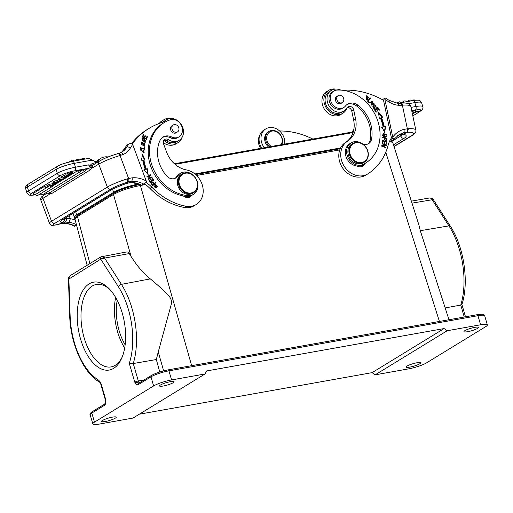 <?xml version="1.0" encoding="UTF-8"?>
<svg xmlns="http://www.w3.org/2000/svg" width="513" height="513" viewBox="0 0 513 513"><rect width="100%" height="100%" fill="white"/><g stroke="black" fill="none" stroke-linecap="round" stroke-linejoin="round"><path stroke-width="0.77" d="M100.862 256.878L100.291 257.738L100.747 259.161L68.453 279.296M103.402 258.334L104.248 257.597L104.601 258.084L100.747 259.161L118.33 286.632A57.706 30.113 79.9 0 1 129.282 363.319L133.252 363.531A60.451 31.55 -100.1 0 0 131.988 308.351A60.451 31.55 -100.1 0 0 121.408 284.349L150.315 278.886C156.343 283.76 162.775 289.646 166.161 293.25C170.438 296.783 172.15 300.451 171.291 304.247L158.254 351.918L163.641 370.861M411.92 111.571L415.767 110.468M415.786 110.41L415.786 110.417A1.783 1.783 0 0 1 414.966 112.296A1.783 1.494 -121.5 0 1 412.58 111.167M415.549 111.719L418.21 111.276M418.23 111.212L418.23 111.218A1.783 1.783 0 0 1 417.409 113.097A1.783 1.494 -121.5 0 1 415.12 112.193M397.145 103.376C397.806 102.869 398.357 103.511 398.806 105.287L401.621 105.229C400.999 103.453 400.358 102.818 399.698 103.325M385.019 98.259L384.564 98.387L384.897 99.496A82.381 68.857 -121.5 0 1 388.931 101.946A2.886 0.789 -57.2 0 0 389.143 100.343L397.53 103.254L400.05 103.209M406.623 132.386C407.405 131.713 407.643 130.52 407.341 128.801L403.866 129.385C404.327 131.065 404.186 132.239 403.442 132.912L407.45 132.316A13.729 2.956 -11.9 0 1 411.958 135.394L393.984 146.397M392.24 141.133L400.852 135.862A2.886 2.411 58.5 0 0 403.911 138.42A19.225 4.142 168.1 0 0 402.974 134.226L407.457 132.335L408.406 128.718L407.341 128.801L402.384 105.171L401.621 105.229M402.025 134.303L402.974 134.226L401.198 134.303L403.442 132.912A24.579 20.539 -121.5 0 0 398.787 134.893L393.779 139.53L391.849 140.716L389.636 141.088M403.038 134.233L403.442 134.662L401.198 134.303L397.575 135.656M338.17 95.604A4.053 3.386 -121.5 0 1 343.152 97.329A4.053 3.386 -121.5 0 1 342.37 102.529A4.053 3.386 -121.5 0 1 342.344 102.549A4.053 3.386 -121.5 0 1 337.355 100.83A4.053 3.386 -121.5 0 1 338.144 95.623A4.053 3.386 -121.5 0 1 338.17 95.604M337.387 96.085A4.117 3.444 58.5 0 0 336.817 96.354A4.117 3.444 58.5 0 0 335.425 100.138A4.117 3.444 58.5 0 0 339.798 103.799A4.117 3.444 58.5 0 0 341.119 103.376A4.117 3.444 58.5 0 0 341.62 102.991M379.145 126.012A40.367 33.736 -121.5 0 1 365.487 163.14A40.367 33.736 -121.5 0 1 363.3 164.352A12.357 10.331 -121.5 0 1 346.884 154.266A12.357 10.331 -121.5 0 1 351.065 142.903A12.357 10.331 -121.5 0 1 361.627 143.319A8.24 6.887 58.5 0 0 368.667 143.595A8.24 6.887 58.5 0 0 371.495 139.376A31.306 26.163 58.5 0 0 371.348 126.621A31.306 26.163 58.5 0 0 358.08 105.325A10.985 9.183 58.5 0 0 347.551 104.165A10.985 9.183 58.5 0 0 345.544 105.934A9.612 8.035 -121.5 0 1 343.787 107.486A9.612 8.035 -121.5 0 1 330.5 99.932A9.612 8.035 -121.5 0 1 333.751 91.09A9.612 8.035 -121.5 0 1 337.009 90.089A40.367 33.736 -121.5 0 1 379.145 126.012M346.929 104.588A10.985 9.183 -121.5 0 1 356.798 106.114A31.306 26.163 -121.5 0 1 370.059 127.41A31.306 26.163 -121.5 0 1 370.213 140.164A8.24 6.887 -121.5 0 1 368.001 143.948M351.065 142.903L349.776 143.691A12.357 10.331 58.5 0 0 345.595 155.054A12.357 10.331 58.5 0 0 352.123 164.352A12.357 10.331 58.5 0 0 356.868 166.007A12.357 10.331 58.5 0 0 362.011 165.135A40.367 33.736 58.5 0 0 364.204 163.929L365.487 163.14M333.751 91.09L332.462 91.878A9.612 8.035 58.5 0 0 329.211 100.715A9.612 8.035 58.5 0 0 339.247 109.269A9.612 8.035 58.5 0 0 342.504 108.269L343.787 107.486M373.547 108.237L373.939 107.999L373.579 106.024L373.201 106.268L373.547 108.237L374.227 108.262M374.631 104.812L376.324 107.166M374.945 105.274L374.759 108.596M373.586 106.031L373.246 105.633L372.784 106.262L374.965 108.499L375.112 105.107L376.407 107.268L374.811 104.671L374.881 107.288L374.612 108.031L373.932 108.012M369.963 98.22L370.251 98.522L367.802 101.285L369.18 102.805M369.213 102.767L369.597 102.529L368.187 101.048L370.636 98.284L370.258 97.887L367.481 101.023L369.27 102.901L369.597 102.529M367.802 101.285L368.187 101.048M370.251 98.522L370.636 98.284M371.579 101.94L371.617 105.094L372.579 104.735M372.56 101.58L372.771 104.633L372.002 104.857L371.778 101.805L372.56 101.58M371.239 101.484L373.804 104.056L372.906 105.197M370.348 102.613L373.098 105.088L374.189 103.818L371.425 101.356L370.348 102.613M381.698 145.859L385.443 145.173L381.736 145.673L381.646 146.134L385.936 147.77L386.013 147.34L382.653 146.051L386.353 145.551L386.443 145.089L382.153 143.454L382.07 143.884L385.443 145.173M382.653 146.051L382.262 146.288L385.616 147.648M382.089 143.813L386 145.602M385.629 147.577L386.013 147.34M386.052 145.326L386.443 145.089M382.467 140.742L386.847 141.691L382.506 140.402L382.217 143.005L382.73 143.159L382.967 141.017L382.384 143.056M382.967 141.017L384.442 141.453L384.231 143.383L384.744 143.531L384.955 141.607L384.391 143.428M386.462 141.921L386.218 144.108M384.955 141.607L386.283 141.998L386.058 144.057L386.565 144.211L386.847 141.691M374.407 109.628L377.946 107.493L374.407 109.622L376.023 112.296L376.439 112.046L375.112 109.846L374.721 110.083L376.055 112.276M375.112 109.846L376.318 109.122L377.517 111.103L377.927 110.853L376.728 108.871L376.343 109.109L377.542 111.084M377.562 107.73L379.126 110.314M376.728 108.871L377.812 108.217L379.094 110.333L379.511 110.083L377.946 107.493M378.581 113.29L382.249 117.317M383.923 127.051L384.308 126.814A47.645 39.822 58.5 0 0 381.467 117.573L381.082 117.81A47.645 39.822 -121.5 0 1 383.923 127.051L385.25 126.948L384.333 131.918M381.601 127.237L383.128 126.91A46.273 38.674 -121.5 0 0 380.37 117.932L379.306 118.279L378.466 112.501L382.711 117.163L381.467 117.573M385.25 126.948L385.641 126.711L384.577 132.431L381.986 127L383.128 126.91M384.308 126.814L385.641 126.711M384.532 138.465L386.481 138.561L386.013 140.139C384.962 140.735 384.474 140.177 384.532 138.465M384.917 138.228C384.859 139.94 385.346 140.498 386.392 139.902L385.84 140.331M386.622 138.439L386.353 140.639M382.634 137.58L387.014 138.202L382.647 137.266L382.634 137.734L384.404 138.119C384.705 140.645 385.532 141.299 386.898 140.075L387.007 138.202M386.526 140.312L386.911 140.081L386.578 140.549M383.301 134.47L383.128 136.355L385.898 136.561M386.09 134.714L386.109 136.458L383.512 136.118L383.48 134.335L386.09 134.714M382.967 134.06L386.225 136.99M383.192 133.983L383.577 133.746C381.8 135.535 382.608 136.638 386.007 137.067C387.802 135.259 386.994 134.149 383.577 133.746L383.147 133.931M386.007 137.067L386.43 136.881M366.603 96.406L366.468 99.714L367.257 99.349M367.276 99.381L367.513 99.888M366.282 95.937L368.661 98.015M366.41 96.502L366.795 96.271L366.853 99.477L367.641 99.112L366.468 99.714M366.795 96.271L368.93 98.163L366.474 95.809L367.648 99.118M367.577 99.836L367.962 99.599M355.547 118.715L353.72 110.013A4.117 3.444 58.5 0 0 348.026 106.775A4.117 3.444 58.5 0 0 347 107.839A12.081 10.1 -121.5 0 1 343.992 110.955A12.081 10.1 -121.5 0 1 340.106 112.2A12.081 10.1 -121.5 0 1 327.98 103.754A12.081 10.1 -121.5 0 1 331.372 90.346A12.081 10.1 -121.5 0 1 335.258 89.108A12.081 10.1 -121.5 0 1 339.228 89.608A13.729 11.478 58.5 0 0 343.466 90.198A82.381 68.857 -121.5 0 1 383.544 100.324L391.445 137.952A27.458 22.95 58.5 0 0 388.187 145.096A63.157 52.788 -121.5 0 1 367.949 173.798A19.225 16.063 -121.5 0 1 367.738 173.933A19.225 16.063 -121.5 0 1 361.562 175.908A19.225 16.063 -121.5 0 1 342.325 162.608A19.225 16.063 -121.5 0 1 347.455 141.274A24.714 20.655 58.5 0 0 355.547 118.715L353.617 119.895L351.79 111.193A4.117 3.444 -121.5 0 0 347.179 107.563M343.992 110.955L342.062 112.135A12.081 10.1 -121.5 0 1 327.147 107.108A12.081 10.1 -121.5 0 1 329.449 91.526L331.372 90.346M328.73 90.359L326.8 91.538A13.453 11.248 58.5 0 0 323.023 106.473A13.453 11.248 58.5 0 0 336.528 115.874A13.453 11.248 58.5 0 0 340.856 114.489L342.78 113.309A13.453 11.248 -121.5 0 1 338.458 114.694A13.453 11.248 -121.5 0 1 324.953 105.287A13.453 11.248 -121.5 0 1 328.73 90.359A13.453 11.248 -121.5 0 1 333.059 88.973A13.453 11.248 -121.5 0 1 335.624 89.082M347.051 107.756A13.453 11.248 -121.5 0 1 342.78 113.309M353.617 119.895A24.714 20.655 -121.5 0 1 345.525 142.454A19.225 16.063 58.5 0 0 340.395 163.794A19.225 16.063 58.5 0 0 359.632 177.088A19.225 16.063 58.5 0 0 365.814 175.113L367.738 173.933M356.868 166.007A6.868 5.739 58.5 0 0 360.357 166.84A6.868 5.739 58.5 0 0 362.563 166.135A6.868 5.739 58.5 0 0 364.602 163.685M362.704 164.782A6.868 5.739 -121.5 0 1 361.53 166.61M351.847 144.031A10.985 9.183 58.5 0 0 348.128 154.137A10.985 9.183 58.5 0 0 363.319 162.768L364.345 162.14A10.985 9.183 -121.5 0 1 360.812 163.269A10.985 9.183 -121.5 0 1 349.161 153.509A10.985 9.183 58.5 0 1 352.873 143.403L351.847 144.031M364.345 162.14A10.985 9.183 -121.5 0 0 368.065 152.034A10.985 9.183 58.5 0 0 356.407 142.274A10.985 9.183 58.5 0 0 352.873 143.403M349.885 153.31A10.433 8.721 -121.5 0 1 356.772 142.64A10.433 8.721 -121.5 0 1 367.847 151.919A10.433 8.721 -121.5 0 1 360.96 162.589A10.433 8.721 -121.5 0 1 349.885 153.31M97.284 162.422A13.453 11.248 -121.5 0 1 101.01 158.228A13.453 11.248 -121.5 0 1 103.363 157.196A13.453 11.248 -121.5 0 1 108.07 156.978M101.01 158.228L99.08 159.408A13.453 11.248 58.5 0 0 96.553 161.666M75.411 225.758L76.565 225.245M59.303 180.942L61.336 180.044L59.303 180.942L59.021 179.954M72.628 173.708L72.269 172.458L71.307 172.374L70.608 172.708L70.974 173.958L72.628 173.708L69.313 175.202L66.235 175.51L69.55 174.022L67.062 175.254L70.929 174.51L71.698 173.965L70.98 173.952M70.749 173.189L70.929 174.51M70.563 173.266L69.441 173.644M71.307 172.374L71.666 173.625M66.235 175.51L65.869 174.26L69.191 172.778L69.55 174.022M56.847 181.775L54.814 182.692L56.93 182.038M56.141 181.955L56.276 182.436M59.79 181.275L57.046 182.295L59.784 181.281M58.572 181.467L58.726 181.993M54.686 182.442L57.982 181.525L57.616 180.268L57.982 181.525L60.354 180.909L60.22 181.416L58.944 182.192L53.506 183.167L53.14 181.916L54.327 181.192L54.686 182.442L53.506 183.167M60.29 180.679L60.22 181.416M58.706 179.903L54.327 181.192M66.292 175.574L66.004 176.241C64.26 176.773 63.702 177.068 64.317 177.145L69.621 175.549L67.184 176.812L65.863 176.799M66.273 176.613L65.953 177.107M66.337 176.838C68.877 175.959 69.261 175.696 67.504 176.036L63.086 177.395L66.408 175.972M68.736 175.812L67.504 176.036M66.01 174.728L62.721 176.145L63.086 177.395M61.772 178.062L66.87 177.383L61.772 178.062L61.413 176.812L62.823 176.485M62.156 177.825L61.791 176.581M66.741 176.934L66.87 177.383M56.199 183.244L57.097 183.327L56.545 183.66L55.321 183.519L52.627 184.334L54.949 183.468L54.192 183.378L54.744 183.038L55.821 183.192L58.777 182.295L56.199 183.244M53.339 182.59L52.262 183.09L52.627 184.334M52.833 182.743L53.192 183.987M54.102 183.058L54.192 183.378M55.699 182.775L55.821 183.192M57.007 183L57.097 183.327M53.961 183.93L54.198 184.77L56.475 183.705L54.481 184.924L49.043 185.898L49.524 185.603L49.158 184.353L52.461 183.769M54.198 184.77L49.524 185.603M47.485 186.867L49.068 185.892L48.677 184.648L49.158 184.353M80.592 171.195L82.862 169.803L86.069 169.046A1.783 1.783 0 0 1 85.254 170.925L48.222 193.6A1.783 1.494 58.5 0 1 45.933 192.702M52.788 185.918L54.378 184.943M57.084 183.288L58.072 182.686M60.662 181.095L62.875 179.742M63.458 179.383L65.266 178.28M65.933 177.87L66.318 177.633M66.85 177.306L68.344 176.395M69.608 175.619L71.397 174.523M72.622 173.772L77.559 170.752L80.765 169.989A1.783 1.783 0 0 1 79.951 171.874A1.783 1.494 58.5 0 1 77.559 170.752M32.992 193.606L44.451 186.418L47.658 185.661A1.783 1.783 0 0 1 46.843 187.546A1.783 1.494 58.5 0 1 44.451 186.418M32.954 193.568L32.947 193.548A1.783 1.783 0 0 0 35.551 194.459L46.843 187.546M61.547 179.236L60.463 179.512M60.496 179.608A7.952 1.353 -16.2 0 0 59.854 179.659L62.567 178.973L61.637 179.537M63.432 178.748L62.201 179.505L63.471 179.422L62.958 179.736L58.726 179.967L63.432 178.748M58.726 179.967L58.36 178.723L58.848 178.421L59.213 179.672M58.848 178.421L61.663 177.684M63.298 178.832L63.471 179.422M127.41 182.269L125.948 183.609A19.225 2.392 159.5 0 0 109.526 190.913A2.886 2.411 58.5 0 0 110.032 190.695C113.591 188.585 118.888 186.238 125.929 183.648L129.019 182.833L133.874 182.673L128.885 182.929M48.241 171.913L48.831 171.547M50.537 170.508L51.031 170.201M56.327 166.962L55.834 167.264M55.353 167.546L54.801 167.898M52.429 169.348L51.884 169.681M60.201 164.942L59.668 165.173M60.111 164.635L61.624 164.365M57.725 166.129L57.187 166.436M96.681 162.788L95.655 162.647L95.963 163.23M109.526 190.913L62.727 219.57A19.225 2.392 159.5 0 0 63.17 222.058L58.79 224.29M58.777 224.264L62.727 223.456L58.777 224.264A13.729 1.706 -20.5 0 1 54.878 223.283L110.68 189.117A13.729 1.706 -20.5 0 1 127.397 182.25L131.411 181.416C132.181 180.743 132.405 179.55 132.078 177.844L128.622 178.498C129.103 180.185 128.968 181.365 128.205 182.025M120.728 152.669C121.363 152.162 122.235 152.739 123.325 154.407L120.042 155.516L128.622 178.498L127.57 178.793L127.397 182.25M69.172 215.716L70.319 218.782L64.446 218.339C64.875 220.006 64.452 221.25 63.17 222.058L64.965 222.058L62.727 223.456A24.579 20.539 58.5 0 1 75.09 226.15M66.337 218.314C66.613 220.077 66.158 221.321 64.965 222.058L69.069 222.353L70.319 218.782A27.458 22.95 58.5 0 1 75.161 219.93M125.948 183.609L129.019 182.814L131.411 181.429M118.727 153.349L120.824 152.618M121.196 152.412L122.1 151.668M140.953 150.136L143.634 152.329M140.652 149.642L141.248 149.931M143.217 149.905L143.98 152.791M144.006 150.598L143.845 152.226L141.12 150.001L141.671 149.834L141.537 149.296L140.825 149.507L144.185 152.688L143.172 150.04L144.006 150.598M141.152 149.533L141.537 149.296M146.801 136.824L146.25 139.203M144.846 136.003L144.39 138.074L145.795 138.843L146.179 138.613L144.775 137.837L145.461 135.887L144.974 135.624L144.294 137.574L143.031 136.881L143.762 134.797L143.274 134.534L142.383 137.08L146.5 139.344L147.423 136.714L147.039 136.952M143.14 134.906L142.646 137.118L143.909 137.811L144.294 137.574M147.423 136.714L146.936 136.445L146.179 138.613M144.39 138.074L144.775 137.837M145.07 136.125L145.461 135.887M142.646 137.118L143.031 136.881M143.371 135.034L143.762 134.797M144.275 141.966L144.756 141.812M144.262 140.004L143.236 141.267M142.011 138.715L142.877 138.972M142.325 139.215L142.845 140.767M143.973 139.44L145.294 142.229M143.993 140.171L145.596 140.479L145.141 141.575L144.313 141.665L144.249 142.133L145.5 142.133L144.153 139.292L143.037 140.709L142.492 139.055L143.21 139.049L143.287 138.561L142.191 138.574L143.441 141.171L144.14 140.03M142.903 138.799L143.287 138.561M144.403 147.116L144.39 149.257M140.408 148.033L144.275 148.706L140.44 147.699L140.395 148.219L144.749 149.354L144.942 146.917L144.557 147.154M144.942 146.917L144.429 146.789L144.275 148.706M141.62 142.909L141.235 144.762L144.153 145.487M141.62 144.525L141.793 142.774L144.525 143.595L144.365 145.391L141.235 144.762M141.319 142.422L141.812 142.313L144.474 145.961M143.961 146.07L144.679 145.859L142.197 142.075L141.498 142.287L143.961 146.07M150.386 179.274L151.515 181.018L151.899 180.781L150.764 179.024L150.36 179.294L151.502 181.044L150.444 181.749L149.232 179.871L148.821 180.14L150.309 182.436L153.753 180.153L152.22 177.787L151.81 178.056L153.073 179.999L151.899 180.781M148.853 180.121L150.059 181.98L150.444 181.749M151.842 178.037L153.368 180.39L150.303 182.423M153.368 180.39L153.753 180.153M142.46 155.279L144.576 160.062M146.385 169.117A46.273 38.674 -121.5 0 1 143.909 160.088L143.518 160.325A46.273 38.674 58.5 0 0 146 169.348L147.462 168.809L147.077 169.046L147.648 174.029M145.993 169.348L147.077 169.046M143.621 170.021L145.269 169.431A47.645 39.822 58.5 0 1 142.717 160.133L141.376 160.191L142.627 154.541L145.057 160.043L143.909 160.088M147.462 168.809L148.122 174.587L144.006 169.79L145.262 169.431M150.123 174.997L146.865 176.716L150.123 174.997L150.373 175.446L148.481 178.716L151.341 177.177L151.566 177.575M148.481 178.716L150.373 175.446M148.866 178.479L151.341 177.177M150.508 174.76L150.758 175.209M151.726 176.94L151.963 177.363L148.321 179.313L148.071 178.87L149.963 175.6L147.103 177.132L146.865 176.716M155.106 184.815L154.952 187.841L155.817 187.495M155.336 187.611L155.298 184.68L155.958 184.456L156.003 187.392L154.952 187.841M154.823 184.385L157.093 186.706L156.119 187.912M157.478 186.469L155.016 184.257L153.849 185.603L156.318 187.803L157.093 186.706M153.733 183.808L152.579 184.731L151.752 183.558L152.143 182.699L153.733 183.808M151.957 182.846L151.367 183.795L152.194 184.969L152.579 184.731M151.752 183.558L151.367 183.795M152.002 183.955L151.617 184.193M151.694 182.391L153.156 182.961L153.727 183.737L154.112 183.5L151.88 182.256L151.335 183.808L152.496 185.437L155.728 182.852L155.426 182.448L154.112 183.5L153.541 182.718L153.156 182.961M155.073 182.731L155.343 183.083L152.464 185.392M155.343 183.083L155.728 182.852M160.691 122.94A13.453 11.248 -121.5 0 1 163.884 119.728L161.954 120.908A13.453 11.248 58.5 0 0 159.197 123.473M163.269 142.563A13.453 11.248 58.5 0 0 173.65 144.89A13.453 11.248 58.5 0 0 176.004 143.858L177.934 142.678A13.453 11.248 -121.5 0 1 175.581 143.711A13.453 11.248 -121.5 0 1 163.878 140.261M163.884 119.728A13.453 11.248 -121.5 0 1 166.238 118.695A13.453 11.248 -121.5 0 1 170.778 118.452M182.205 137.118A13.453 11.248 -121.5 0 1 177.934 142.678M163.006 122.113A13.729 11.478 58.5 0 0 163.416 121.773A12.081 10.1 -121.5 0 1 164.602 120.901L166.526 119.715A12.081 10.1 -121.5 0 1 168.642 118.792A12.081 10.1 -121.5 0 1 181.705 125.185A12.081 10.1 -121.5 0 1 180.326 139.453A12.081 10.1 -121.5 0 1 179.146 140.325A12.081 10.1 -121.5 0 1 177.03 141.255A12.081 10.1 -121.5 0 1 168.411 139.664A4.117 3.444 58.5 0 0 164.75 139.433A4.117 3.444 58.5 0 0 163.557 143.903L166.712 152.367A24.714 20.655 58.5 0 0 186.469 169.957A19.225 16.063 -121.5 0 1 202.398 185.353A19.225 16.063 -121.5 0 1 196.255 204.488A19.225 16.063 -121.5 0 1 192.888 205.963A19.225 16.063 -121.5 0 1 185.963 206.226A63.157 52.788 -121.5 0 1 151.867 187.226A27.458 22.95 58.5 0 0 146.077 182.545M132.38 143.8A82.381 68.857 -121.5 0 1 149.065 128.385A82.381 68.857 -121.5 0 1 161.871 122.556A13.729 11.478 58.5 0 0 164.006 121.581A13.729 11.478 58.5 0 0 165.346 120.593A12.081 10.1 -121.5 0 1 166.526 119.715M179.146 140.325L177.216 141.505A12.081 10.1 -121.5 0 1 166.481 140.844L168.411 139.664M144.256 183.789A27.458 22.95 -121.5 0 1 149.943 188.406A63.157 52.788 58.5 0 0 184.032 207.412A19.225 16.063 58.5 0 0 190.958 207.143A19.225 16.063 58.5 0 0 194.324 205.668L196.255 204.488M163.903 140.222A4.117 3.444 -121.5 0 1 166.481 140.844M184.154 173.022A10.985 9.183 -121.5 0 1 196.889 180.685A10.985 9.183 -121.5 0 1 193.702 192.599A10.985 9.183 -121.5 0 1 191.779 193.439A10.985 9.183 -121.5 0 1 179.037 185.777A10.985 9.183 -121.5 0 1 182.23 173.862A10.985 9.183 -121.5 0 1 184.154 173.022M179.742 185.494A10.433 8.721 -121.5 0 1 184.603 173.375A10.433 8.721 -121.5 0 1 196.703 180.653A10.433 8.721 -121.5 0 1 191.843 192.773A10.433 8.721 -121.5 0 1 179.742 185.494M182.23 173.862L181.262 174.452A10.985 9.183 58.5 0 0 178.075 186.366A10.985 9.183 58.5 0 0 192.734 193.189L193.702 192.599M172.849 125.332A4.053 3.386 -121.5 0 1 173.291 124.992A4.053 3.386 -121.5 0 1 178.114 126.403A4.053 3.386 -121.5 0 1 177.966 131.565A4.053 3.386 -121.5 0 1 177.524 131.905A4.053 3.386 -121.5 0 1 172.708 130.494A4.053 3.386 -121.5 0 1 172.849 125.332M172.541 125.454A4.117 3.444 58.5 0 0 171.97 125.723A4.117 3.444 58.5 0 0 170.778 130.193A4.117 3.444 58.5 0 0 175.555 133.066A4.117 3.444 58.5 0 0 176.273 132.745A4.117 3.444 58.5 0 0 176.773 132.36M171.554 136.939A10.985 9.183 58.5 0 0 163.031 137.048A10.985 9.183 58.5 0 0 159.909 140.645A31.306 26.163 58.5 0 0 159.716 164.34A31.306 26.163 58.5 0 0 166.629 175.888A8.24 6.887 58.5 0 0 175.812 177.966A8.24 6.887 58.5 0 0 177.703 176.094A12.357 10.331 -121.5 0 1 180.55 173.285A12.357 10.331 -121.5 0 1 197.043 180.961A12.357 10.331 -121.5 0 1 193.452 194.363A12.357 10.331 -121.5 0 1 187.816 195.62A40.367 33.736 -121.5 0 1 152.355 166.443A40.367 33.736 -121.5 0 1 164.077 122.658A40.367 33.736 -121.5 0 1 170.496 119.76A9.612 8.035 -121.5 0 1 181.794 126.416A9.612 8.035 -121.5 0 1 179.005 136.843A9.612 8.035 -121.5 0 1 171.554 136.939L170.265 137.728A9.612 8.035 58.5 0 0 177.716 137.631L179.005 136.843M164.077 122.658L162.794 123.447A40.367 33.736 58.5 0 0 151.072 167.232A40.367 33.736 58.5 0 0 183.391 195.966A40.367 33.736 58.5 0 0 186.527 196.408A12.357 10.331 58.5 0 0 191.644 195.447A12.357 10.331 58.5 0 0 192.17 195.152L193.452 194.363M180.55 173.285L179.261 174.074A12.357 10.331 58.5 0 0 176.421 176.882A8.24 6.887 -121.5 0 1 175.138 178.319M162.409 137.471A10.985 9.183 -121.5 0 1 170.265 137.728M183.391 195.966A6.868 5.739 58.5 0 0 188.964 197.377A6.868 5.739 58.5 0 0 190.169 196.851A6.868 5.739 58.5 0 0 191.644 195.447M190.041 196.088A6.868 5.739 -121.5 0 1 189.13 197.325M149.065 128.385L147.135 129.565A82.381 68.857 58.5 0 0 131.661 143.39M142.139 184.898L146.66 182.128L132.668 144.467L132.155 143.383L128.846 143.929L126.673 145.346M121.177 152.425L121.998 151.777M120.76 155.311C120.068 153.778 119.285 153.156 118.407 153.458M110.68 189.117A2.886 2.411 -121.5 0 1 107.339 187.104L98.759 164.128A16.615 2.065 159.5 0 1 120.042 155.516A2.886 1.539 -105.9 0 0 117.9 153.573L118.567 153.381M49.254 192.503L49.549 193.427L49.197 194.478L49.254 192.503M49.639 192.734L49.549 193.427L51.492 193.657L50.223 192.381M93.61 164.673A1.648 0.879 -105.9 0 1 92.526 163.538A4.534 3.79 58.5 0 0 90.442 165.378L88.698 164.859C89.313 166.584 89.249 167.745 88.492 168.354L90.583 169.726L51.492 193.657M92.019 166.315L92.526 167.95L91.66 167.642L91.968 165.981L90.442 165.378L89.826 166.911L88.698 164.859L75.449 167.225A2.886 1.507 79.9 0 1 74.892 170.778A10.985 1.872 -16.2 0 0 60.528 175.574A2.886 2.411 -121.5 0 1 57.392 173.522A2.886 2.411 -121.5 0 1 57.315 173.279A13.87 2.366 -16.2 0 1 75.449 167.225L74.321 163.326L90.769 160.389A5.22 4.361 -121.5 0 1 95.655 162.647L92.526 163.538M90.634 165.404L89.826 166.911M90.583 169.726L91.66 167.642L89.987 167.18M96.091 163.153L95.809 162.634M264.336 147.712A13.453 11.248 -121.5 0 1 265.856 128.853A13.453 11.248 -121.5 0 1 270.184 127.474A13.453 11.248 -121.5 0 1 284.664 144.082M265.856 128.853L263.926 130.039A13.453 11.248 58.5 0 0 261.861 148.148M279.591 130.975A82.381 68.857 -121.5 0 1 312.821 139.055M259.655 135.599A12.081 10.1 58.5 0 0 260.668 148.366M271.306 146.462A8.785 7.342 -121.5 0 1 266.766 136.714A8.785 7.342 -121.5 0 1 275.693 131.405A8.785 7.342 -121.5 0 1 282.086 142.063A8.785 7.342 -121.5 0 1 281.143 144.711M269.761 146.737A9.612 8.035 58.5 0 1 265.663 136.695A9.612 8.035 -121.5 0 1 269.024 131.424L268.119 131.976A9.612 8.035 58.5 0 0 264.759 137.247A9.612 8.035 58.5 0 0 268.479 146.968M281.829 144.589A9.612 8.035 58.5 0 0 282.419 142.55A9.612 8.035 -121.5 0 0 278.488 132.643A9.612 8.035 -121.5 0 0 269.024 131.424M391.188 140.953L392.714 142.402L389.444 141.498M141.197 185.347L140.408 185.482C129.321 187.694 120.343 190.689 113.476 194.472L114.258 192.991M150.315 278.886C146.974 276.231 143.39 272.666 139.555 268.19C137.253 265.58 134.444 261.713 131.142 256.59L113.476 194.472L77.45 216.531L74.975 219.166C74.212 218.384 75.193 217.057 77.893 215.178L113.918 193.119C120.529 189.496 129.071 186.636 139.536 184.552L140.408 185.482L191.657 365.673M139.273 184.417L137.446 184.744A16.615 2.834 163.8 0 0 115.72 191.997L78.816 214.588A16.615 2.834 163.8 0 0 78.188 214.998M195.421 174.394L340.311 148.526M74.994 218.038A19.225 3.277 -16.2 0 1 74.308 217.461A19.225 3.277 -16.2 0 1 76.629 214.979L113.527 192.388A19.225 3.277 -16.2 0 1 138.363 184.052M392.291 140.44A19.225 3.277 -16.2 0 1 392.336 140.549A19.225 3.277 -16.2 0 1 392.047 141.428M194.902 173.958L340.594 147.949M117.208 300.31A38.443 20.065 -100.1 0 0 119.151 330.731A38.443 20.065 -100.1 0 0 125.146 344.813M122.306 313.296A44.625 23.284 -100.1 0 0 109.231 288.838A44.625 23.284 -100.1 0 0 82.638 290.961A44.625 23.284 -100.1 0 0 80.515 338.881A44.625 23.284 -100.1 0 0 121.639 358.337A44.625 23.284 -100.1 0 0 122.306 313.296M110.154 289.826A41.88 21.854 -100.1 0 0 96.361 284.452A41.88 21.854 -100.1 0 0 84.106 337.682A41.88 21.854 79.9 0 0 111.077 366.904A41.88 21.854 79.9 0 0 122.158 357.093M124.672 348.019A41.88 21.854 79.9 0 1 117.548 331.719A41.88 21.854 79.9 0 1 115.649 297.463M68.447 279.239L69.697 315.822C70.422 343.633 83.478 373.304 99.74 382.217L99.74 382.217A2.745 2.148 119.9 0 1 98.804 380.248L101.125 383.827A2.745 0.468 163.8 0 0 100.792 384.179L105.466 400.268L104.876 403.962L92.276 411.676A1.372 1.148 -121.5 0 0 91.84 413.055L94.482 422.148L153.631 385.936A13.729 2.341 -16.2 0 1 171.586 379.941L205.027 373.971L206.579 370.963L444.098 328.564L447.156 330.75L375.157 374.836L408.592 368.866A13.729 2.341 -16.2 0 0 426.553 362.871L485.696 326.659A13.729 2.341 -16.2 0 0 487.35 324.883A13.729 2.341 -16.2 0 0 480.591 324.78L477.949 315.687L168.944 370.841A13.729 2.341 163.8 0 0 150.989 376.837L138.388 384.551C137.503 385.231 136.291 384.436 134.765 382.179L129.282 363.319M409.823 367.116A7.554 1.289 163.8 0 0 417.191 365.006A7.554 1.289 163.8 0 0 420.609 362.845A7.554 1.289 163.8 0 0 416.896 362.781A7.554 1.289 163.8 0 0 409.528 364.89A7.554 1.289 163.8 0 0 406.104 367.058A7.554 1.289 163.8 0 0 409.823 367.116M474.749 327.358A7.554 1.289 163.8 0 0 467.388 329.461A7.554 1.289 163.8 0 0 463.964 331.629A7.554 1.289 163.8 0 0 467.683 331.687A7.554 1.289 163.8 0 0 475.044 329.583A7.554 1.289 163.8 0 0 478.469 327.416A7.554 1.289 163.8 0 0 474.749 327.358M70.396 275.532L69.313 276.808L68.857 278.687L70.14 316.136A57.706 30.113 79.9 0 0 98.804 380.248M68.447 279.252L68.453 278.931C68.139 278.527 68.659 277.488 70.025 275.802L70.114 275.75M101.51 256.635L104.248 257.597M126.204 252.133C127.256 251.594 128.276 252.075 129.282 253.582L131.142 256.59M159.748 371.983L156.337 359.536L158.254 351.918M156.337 359.536L133.252 363.531L138.324 380.986A2.745 0.468 163.8 0 0 134.765 382.179L139.164 383.051M170.361 381.691A7.554 1.289 163.8 0 0 162.993 383.795A7.554 1.289 163.8 0 0 159.569 385.962A7.554 1.289 163.8 0 0 163.288 386.02A7.554 1.289 163.8 0 0 170.656 383.916A7.554 1.289 163.8 0 0 174.074 381.749A7.554 1.289 163.8 0 0 170.361 381.691M105.428 421.449A7.554 1.289 163.8 0 0 112.796 419.345A7.554 1.289 163.8 0 0 116.214 417.178A7.554 1.289 163.8 0 0 112.501 417.12A7.554 1.289 163.8 0 0 105.133 419.224A7.554 1.289 163.8 0 0 101.715 421.391A7.554 1.289 163.8 0 0 105.428 421.449M444.098 328.564L372.092 372.65L375.157 374.836M372.092 372.65L139.324 414.203M101.125 383.827L105.8 399.916C105.851 403.083 105.396 404.892 104.44 405.341L91.84 413.055A13.729 2.341 -16.2 0 0 90.185 414.825L92.827 423.918A13.729 2.341 -16.2 0 0 99.586 424.027L133.021 418.057L205.027 373.971M92.827 423.918A13.729 2.341 -16.2 0 1 94.482 422.148M447.156 330.75L480.591 324.78M105.466 400.268A2.745 0.468 163.8 0 1 105.8 399.916L105.569 401.038M411.349 201.147L429.452 197.986C430.381 197.871 431.273 198.409 432.113 199.621L448.926 225.887L420.294 230.69L418.948 225.104L392.676 142.274M429.516 197.973C431.369 197.935 432.632 198.46 433.293 199.557L411.984 203.135M464.239 317.015L460.77 305.068L461.912 304.498L465.49 316.797M433.286 199.544L450.401 226.284A2.745 1.456 147.4 0 0 448.926 225.887A60.451 31.55 -100.1 0 1 460.77 305.068L445.22 307.928M420.294 230.69L448.971 319.74M389.143 100.343L385.346 98.028M384.564 98.387L382.422 99.695M390.246 139.882L392.971 138.215C394.125 138.747 394.394 139.183 393.779 139.53M384.897 99.496L392.971 138.215M384.404 138.119L384.365 139.023L384.404 138.119M153.727 183.737L154.112 183.5L153.541 182.724M100.291 257.738L102.267 258.648M412.587 100.657A1.783 1.494 -121.5 0 1 413.613 99.997M403.282 102.318A1.783 1.494 -121.5 0 1 404.5 100.971M399.197 101.92A1.783 1.494 58.5 0 0 397.979 103.248M408.476 101.388A1.783 1.494 -121.5 0 1 409.118 100.279A1.783 1.783 0 0 1 411.554 100.843M403.911 138.42L393.477 144.807M400.05 103.184L400.807 103.126A2.886 1.456 85.6 0 1 402.384 105.171A16.615 3.578 -11.9 0 1 410.862 106.518L415.825 130.142A16.615 3.578 -11.9 0 0 408.406 128.718M388.931 101.946A21.969 18.359 58.5 0 0 398.806 105.287M370.213 140.164L371.495 139.376M363.3 164.352L362.011 165.135M358.08 105.325L356.798 106.114M371.617 105.094L372.002 104.857M373.804 104.056L374.189 103.818M383.128 136.355L383.512 136.118M353.72 110.013L351.79 111.193M347.455 141.274L345.525 142.454M65.446 176.748L65.343 176.414M82.862 169.803A1.783 1.494 58.5 0 0 85.254 170.925M40.63 193.651A1.783 1.494 58.5 0 0 42.919 194.549L79.951 171.874M35.705 194.363A1.783 1.494 58.5 0 0 37.994 195.261L52.146 186.597A1.783 1.783 0 0 0 52.993 185.193M49.876 185.751A1.783 1.494 58.5 0 0 52.146 186.597M33.165 193.33A1.783 1.494 58.5 0 0 35.551 194.459M77.367 159.312A1.783 1.494 58.5 0 0 76.411 160.607M81.714 159.665A1.783 1.494 -121.5 0 1 82.67 158.363M74.077 161.024A1.783 1.783 0 0 0 71.64 160.466A1.783 1.494 58.5 0 0 70.999 161.601M28.298 184.122A2.886 2.411 58.5 0 0 27.381 187.014A13.87 2.366 163.8 0 0 25.708 188.803C24.983 187.36 25.842 185.796 28.298 184.122L57.097 166.488A2.886 2.411 58.5 0 0 56.18 169.38L27.381 187.014L28.51 190.913A2.886 2.411 58.5 0 0 28.593 191.15A2.886 2.411 58.5 0 0 31.729 193.209L60.528 175.574M35.519 194.825L35.628 194.805A2.886 1.507 79.9 0 1 35.519 194.825C28.209 195.806 29.607 194.857 28.298 194.594L26.843 192.702A13.87 2.366 -16.2 0 1 28.51 190.913L57.315 173.279L56.18 169.38A13.87 2.366 -16.2 0 1 74.321 163.326A2.886 1.507 79.9 0 0 72.461 161.313L66.504 162.73C63.003 163.942 62.573 163.634 57.097 166.488M72.461 161.313L88.909 158.376A2.886 1.507 79.9 0 1 90.769 160.389M54.878 223.283A2.886 2.411 -121.5 0 1 51.537 221.27L107.339 187.104A16.615 2.065 -20.5 0 1 127.57 178.793M49.472 223.232A16.615 2.065 -20.5 0 1 51.537 221.27L42.957 198.3A2.886 2.411 -121.5 0 1 43.797 195.171C41.963 196.607 40.033 197.402 40.893 200.256L49.472 223.232C52.217 225.579 49.139 226.124 58.527 224.373M48.998 193.125A2.886 2.411 58.5 0 0 49.197 194.478L42.957 198.3A16.615 2.065 159.5 0 0 40.893 200.256M62.727 219.57A2.886 2.411 58.5 0 0 63.234 219.352L61.99 220.045M123.325 154.407A21.969 18.359 58.5 0 0 130.379 148.039A82.381 68.857 -121.5 0 1 132.668 144.467M120.715 152.643A19.084 15.954 58.5 0 0 122.177 151.867A19.084 15.954 58.5 0 0 126.82 147.128A2.886 1.449 30.7 0 1 130.379 148.039M122.216 151.585A19.084 15.954 58.5 0 0 124.896 148.308L126.82 147.128A85.267 71.262 58.5 0 1 128.846 143.929M141.812 142.313L142.197 142.075M163.416 121.773L165.346 120.593M149.943 188.406L151.867 187.226M184.032 207.412L185.963 206.226M177.703 176.094L176.421 176.882M186.527 196.408L187.816 195.62M126.916 145.108A85.267 71.262 58.5 0 0 124.896 148.308A2.886 1.449 -149.3 0 0 124.621 148.578L126.692 145.307M146.327 181.063A27.458 22.95 58.5 0 0 132.078 177.844M143.755 184.109A24.579 20.539 58.5 0 0 131.411 181.416M141.825 185.289A24.579 20.539 58.5 0 0 133.874 182.673M98.759 164.128A2.886 2.411 -121.5 0 1 99.599 161.005L93.36 164.82A2.886 2.411 58.5 0 0 92.507 165.853A2.886 2.411 58.5 0 0 92.526 167.95L98.759 164.128M35.596 194.748A10.985 1.872 -16.2 0 1 30.793 194.953A10.985 1.872 -16.2 0 1 31.729 193.209M86.049 169.848L88.492 168.354L74.892 170.778M76.411 224.649A24.579 20.539 58.5 0 0 69.069 222.353M339.76 149.899L196.569 175.459M145.455 184.584L141.954 185.206M89.884 263.592L77.45 216.531L78.233 215.05M75.68 211.728L76.629 214.979M175.055 164.327L353.047 132.553M113.527 192.388L112.623 189.265M174.426 163.775L353.271 131.847L174.414 163.762M69.697 315.822A2.745 0.622 -2 0 0 70.14 316.136M118.33 286.632A2.745 1.456 147.4 0 1 121.408 284.349L104.601 258.084L129.282 253.582M144.108 379.941L138.324 380.986A2.745 1.398 79.7 0 0 139.472 382.781M138.805 383.185A1.372 1.148 58.5 0 0 138.388 384.551M138.824 383.179L151.425 375.465A1.372 1.148 58.5 0 0 150.989 376.837L153.631 385.936M167.924 369.937A1.372 0.718 79.9 0 1 168.065 369.886A1.372 0.718 79.9 0 1 168.944 370.841L171.586 379.941M476.93 314.777A1.372 0.718 79.9 0 1 477.064 314.726A1.372 0.718 79.9 0 1 477.949 315.687A13.729 2.341 163.8 0 1 484.708 315.79L487.35 324.883M104.44 405.341A1.372 1.148 -121.5 0 1 104.864 403.975M385.763 152.271L439.423 321.433M403.866 129.385A27.458 22.95 58.5 0 0 392.798 137.125M402.564 134.412A16.339 3.52 -11.9 0 1 400.852 135.862L400.563 134.489M411.958 135.394A2.886 2.411 58.5 0 0 412.882 135.092L394.055 146.622M398.088 103.248L412.939 100.593A2.886 1.507 79.9 0 1 414.793 102.606L415.928 106.505A2.886 1.507 79.9 0 1 415.37 110.058L411.74 110.705M408.419 103.741L414.793 102.606A13.87 2.366 163.8 0 1 421.615 102.715L420.16 100.824C418.852 100.554 420.25 99.612 412.939 100.593M417.871 112.693L420.16 111.289C422.616 109.622 423.475 108.057 422.75 106.608A13.87 2.366 -16.2 0 0 422.257 106.197A13.87 2.366 -16.2 0 0 415.928 106.505L411.041 107.377M415.37 110.058A10.985 1.872 -16.2 0 1 420.384 109.814A10.985 1.872 -16.2 0 1 419.448 111.558A2.886 2.411 -121.5 0 0 420.16 111.289M418.057 112.418L419.448 111.558M353.842 129.391A8.099 6.772 58.5 0 0 352.45 131.982M414.966 112.296L412.407 113.86M417.409 113.097L412.83 115.9M415.049 100.279A1.783 1.783 0 0 0 413.042 100.176L412.119 100.74M406.392 101.76A1.783 1.783 0 0 0 403.923 101.157L401.512 102.632M396.876 103.171L398.62 102.1A1.783 1.783 0 0 1 401.083 102.709M406.815 101.689L409.118 100.279M400.762 134.451L397.537 135.682M342.37 102.529L340.549 103.645M338.144 95.623L336.323 96.739M374.727 105.345L375.112 105.107M374.644 108.076L374.259 108.314M372.387 104.864L372.771 104.633M371.393 102.042L371.778 101.805M385.725 136.695L386.109 136.458M383.096 134.573L383.48 134.335M367.411 99.298L367.026 99.535M60.585 180.499L60.726 180.974M69.505 175.151L69.621 175.549M45.683 192.856A1.783 1.783 0 0 0 48.222 193.6M40.38 193.805A1.783 1.783 0 0 0 42.919 194.549M35.455 194.51A1.783 1.783 0 0 0 37.994 195.261M79.521 160.056A1.783 1.783 0 0 0 77.059 159.447L74.642 160.928M84.825 159.107A1.783 1.783 0 0 0 82.362 158.504L79.945 159.979M71.64 160.466L69.056 162.044M97.124 162.518L88.909 158.376M46.356 193.6L43.797 195.171M110.032 190.695L63.234 219.352M120.811 152.598L122.177 151.867M140.729 150.232L141.12 150.001M143.46 152.464L143.845 152.226M142.107 139.292L142.492 139.055M142.652 140.947L143.037 140.709M145.173 141.614L144.788 141.844M141.408 143.005L141.793 142.774M143.973 145.628L144.365 145.391M154.913 184.917L155.298 184.68M155.619 187.63L156.003 187.392M151.758 182.936L152.143 182.699M173.291 124.992L171.477 126.108M177.524 131.905L175.702 133.014M133.399 182.795L141.453 185.482M122.094 151.675L124.621 148.578M117.9 153.573L110.705 155.958C106.473 157.677 105.101 157.946 99.599 161.005M40.027 194.017L40.456 193.94M45.33 193.074L45.76 192.997M26.843 192.702L25.708 188.803M62.387 223.578C66.485 223.193 70.602 224.117 74.725 226.342M195.594 174.542L340.228 148.725M74.308 217.461L73.102 213.305M99.734 382.211L100.792 384.179M100.933 256.827L70.448 275.494M100.869 256.866L126.73 251.928M151.425 375.465C155.74 373.092 161.287 371.232 168.065 369.886L477.064 314.726C485.689 313.488 483.515 315.046 484.708 315.79M90.185 414.825C89.544 414.19 90.237 413.138 92.276 411.676M461.899 304.549C469.273 282.394 464.034 246.958 450.401 226.284M74.956 219.141L87.146 265.272M412.882 135.092C415.254 133.508 416.235 131.86 415.825 130.142M400.807 103.126C409.772 102.587 409.688 104.434 410.862 106.518M422.75 106.608L421.615 102.715M352.232 132.021L353.848 129.334"/></g></svg>
